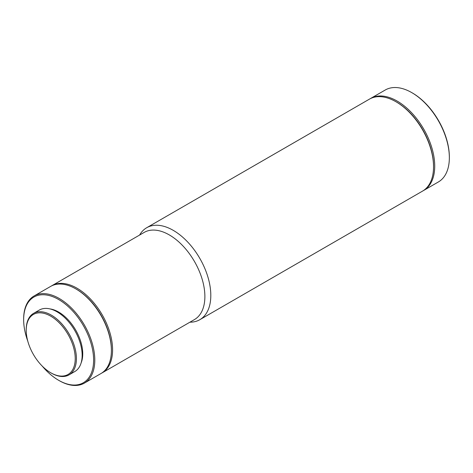 <?xml version="1.0" encoding="UTF-8"?>
<svg xmlns="http://www.w3.org/2000/svg" width="473" height="473" viewBox="0 0 473 473"><rect width="100%" height="100%" fill="white"/><g stroke="black" fill="none" stroke-linecap="round" stroke-linejoin="round"><path stroke-width="0.71" d="M51.321 373.096L50.723 372.754A34.659 20.008 60 0 1 26.222 330.308A34.659 20.008 60 0 1 50.723 316.159A34.659 20.008 60 0 1 75.231 358.605A34.659 20.008 60 0 1 50.723 372.754L51.321 373.096A35.499 20.493 60 0 0 69.064 374.858L74.799 371.547A35.499 20.493 60 0 0 80.239 343.102A35.499 20.493 60 0 0 57.05 311.825A35.499 20.493 60 0 0 39.3 310.063L33.571 313.374A35.499 20.493 60 0 1 51.321 315.13A35.499 20.493 60 0 1 74.509 346.413A35.499 20.493 60 0 1 69.064 374.858M49.937 308.904A34.097 19.689 60 0 1 58.628 312.05A34.097 19.689 60 0 1 81.12 362.915M27.753 341.045A49.47 28.563 60 0 1 23.65 319.695A49.47 28.563 60 0 1 58.628 299.504A49.47 28.563 60 0 1 93.613 360.089A49.47 28.563 60 0 1 58.628 380.286L59.226 380.629A50.309 29.048 60 0 0 84.377 383.118L100.98 373.534A50.309 29.048 60 0 0 111.397 350.505A50.309 29.048 60 0 0 75.828 288.891L76.419 289.234A49.47 28.563 60 0 1 111.397 349.819L111.397 350.505M23.65 319.695L23.65 319.015A50.309 29.048 60 0 1 34.068 295.98A50.309 29.048 60 0 1 59.226 298.475A50.309 29.048 60 0 1 92.087 342.807A50.309 29.048 60 0 1 84.377 383.118M51.273 286.07A50.309 29.048 60 0 1 51.859 285.716A50.309 29.048 60 0 1 77.01 288.205A50.309 29.048 60 0 1 109.878 332.537A50.309 29.048 60 0 1 102.162 372.854A50.309 29.048 60 0 1 101.565 373.179M51.859 285.716L144.153 232.426A50.309 29.048 60 0 1 169.304 234.921A50.309 29.048 60 0 1 202.172 279.253A50.309 29.048 60 0 1 194.462 319.565L102.162 372.854M139.6 235.051A53.106 30.662 60 0 1 146.707 227.726A53.106 30.662 60 0 1 173.26 230.357A53.106 30.662 60 0 1 207.949 277.148A53.106 30.662 60 0 1 199.807 319.707A53.106 30.662 60 0 1 189.91 322.19M433.54 166.803L433.54 166.118A52.267 30.177 60 0 0 396.581 102.103L395.99 101.76A53.106 30.662 60 0 1 433.54 166.803A53.106 30.662 60 0 1 422.543 191.11L199.807 319.707M370.04 98.804A53.106 30.662 60 0 1 370.625 98.449A53.106 30.662 60 0 1 397.172 101.08A53.106 30.662 60 0 1 431.867 147.872A53.106 30.662 60 0 1 423.725 190.424A53.106 30.662 60 0 1 423.128 190.755M449.35 157.675L449.35 156.989A52.267 30.177 60 0 0 412.391 92.974L411.8 92.637A53.106 30.662 60 0 1 449.35 157.675A53.106 30.662 60 0 1 438.353 181.981L423.725 190.424M370.625 98.449L385.247 90.006A53.106 30.662 60 0 1 411.8 92.637L412.391 92.974M146.707 227.726L369.437 99.135A53.106 30.662 60 0 1 395.99 101.76L396.581 102.103M34.068 295.98L50.67 286.396A50.309 29.048 60 0 1 75.828 288.891L76.419 289.234M59.226 380.629L58.628 380.286A49.47 28.563 60 0 1 42.192 366.061M26.222 330.308L26.222 329.622A35.499 20.493 60 0 1 33.571 313.374"/></g></svg>
